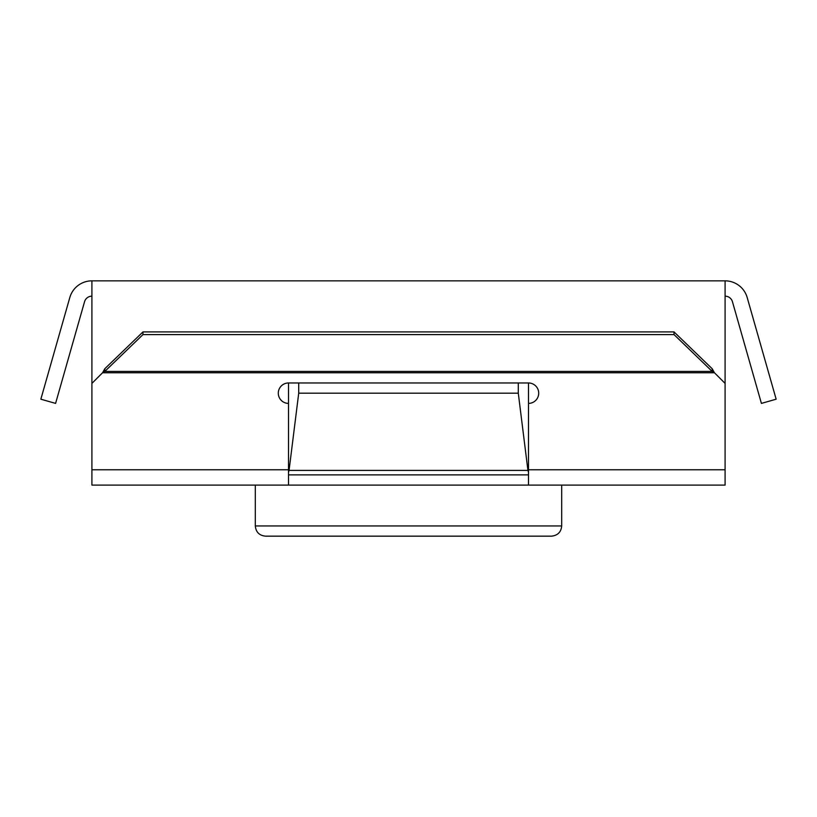 <?xml version="1.0" encoding="UTF-8"?>
<svg xmlns="http://www.w3.org/2000/svg" width="817" height="817" viewBox="0 0 817 817"><rect width="100%" height="100%" fill="white"/><g stroke="black" fill="none" stroke-linecap="round" stroke-linejoin="round"><path stroke-width="1.23" d="M518.284 393.181L527.935 470.408L289.065 470.408L298.716 393.181L298.716 382.969L518.284 382.969L518.284 393.181L298.716 393.181M289.065 470.408L288.503 472.175M528.497 474.881L288.503 474.881M527.935 470.408L528.497 472.175M528.497 382.969L528.497 403.394A10.213 10.213 0 0 0 538.709 393.181A10.213 10.213 0 0 0 528.497 382.969L288.503 382.969L288.503 485.094L91.912 485.094L91.912 280.844L725.087 280.844L725.087 383.398L714.446 372.756L712.189 371.418L712.189 368.733L674.025 331.906L142.975 331.906L142.975 334.592L674.025 334.592L674.025 331.906M84.549 301.728A7.659 7.659 0 0 1 91.912 296.163A7.659 7.659 0 0 0 84.549 301.728L55.587 403.394L40.85 399.196L69.813 297.531A22.978 22.978 0 0 1 91.912 280.844M40.85 399.196L69.813 297.531M732.451 301.728A7.659 7.659 0 0 0 725.087 296.163A7.659 7.659 0 0 1 732.451 301.728L761.413 403.394L776.15 399.196L747.187 297.531A22.978 22.978 0 0 0 725.087 280.844M776.15 399.196L747.187 297.531M561.688 485.094L561.688 525.944C561.136 532.092 557.735 535.492 551.475 536.156L265.525 536.156C259.326 535.554 255.915 532.143 255.312 525.944L561.688 525.944M528.497 485.094L528.497 469.775L725.087 469.775L725.087 485.094L288.503 485.094M725.087 469.775L725.087 383.398M142.975 334.592L104.811 371.418L102.554 372.756L104.811 368.733L104.811 371.418L712.189 371.418L674.025 334.592M104.811 368.733L142.975 331.906M712.189 368.733L714.446 372.756L102.554 372.756L91.912 383.398M288.503 382.969A10.213 10.213 0 0 0 278.291 393.181A10.213 10.213 0 0 0 288.503 403.394M528.497 469.775L528.497 403.394M91.912 469.775L288.503 469.775M255.312 485.094L255.312 525.944"/></g></svg>
